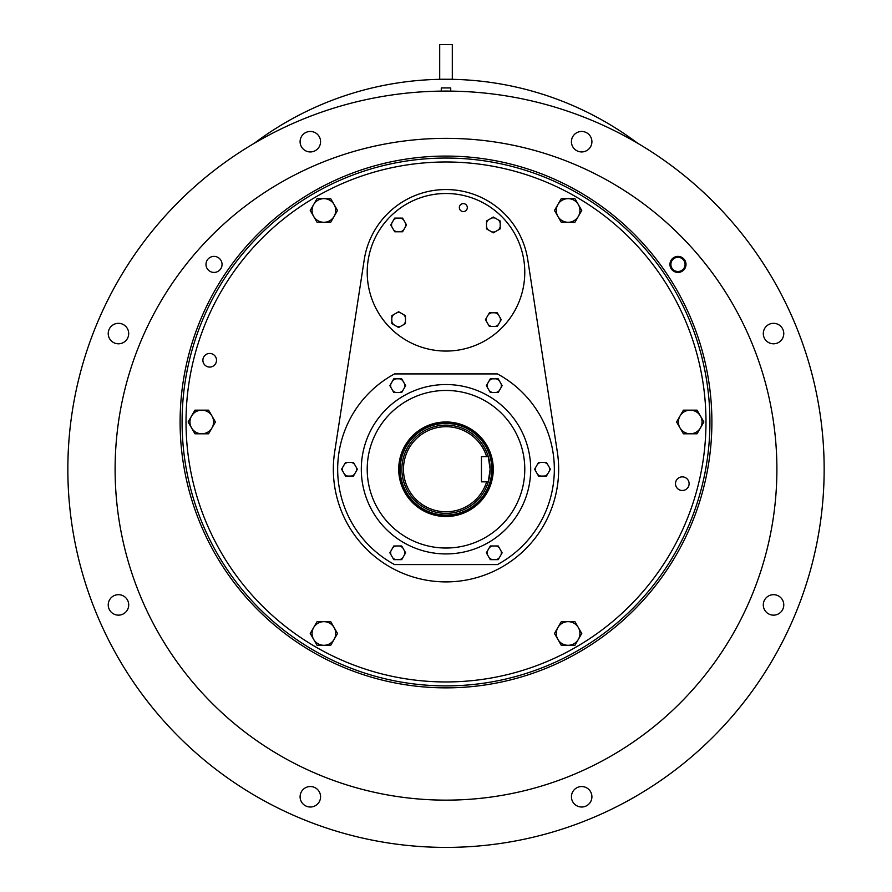<?xml version="1.0" encoding="UTF-8"?>
<svg xmlns="http://www.w3.org/2000/svg" width="892" height="892" viewBox="0 0 892 892"><rect width="100%" height="100%" fill="white"/><g stroke="black" fill="none" stroke-linecap="round" stroke-linejoin="round"><path stroke-width="1.34" d="M111.221 597.673A10.247 10.247 0 0 1 128.359 602.256A10.247 10.247 0 0 1 115.815 614.8A10.247 10.247 0 0 1 111.221 597.673M118.458 323.328A10.247 10.247 0 0 1 127.333 338.692A10.247 10.247 0 0 1 109.593 338.692A10.247 10.247 0 0 1 118.458 323.328M317.574 134.458A10.247 10.247 0 0 1 312.981 151.595A10.247 10.247 0 0 1 300.437 139.052A10.247 10.247 0 0 1 317.574 134.458M591.909 141.705A10.247 10.247 0 0 1 576.544 150.57A10.247 10.247 0 0 1 576.544 132.83A10.247 10.247 0 0 1 591.909 141.705M780.779 340.811A10.247 10.247 0 0 1 763.641 336.217A10.247 10.247 0 0 1 776.185 323.673A10.247 10.247 0 0 1 780.779 340.811M773.542 615.157A10.247 10.247 0 0 1 764.667 599.792A10.247 10.247 0 0 1 782.407 599.792A10.247 10.247 0 0 1 773.542 615.157M574.426 804.015A10.247 10.247 0 0 1 579.019 786.889A10.247 10.247 0 0 1 591.563 799.433A10.247 10.247 0 0 1 574.426 804.015M452.3 79.265L439.7 79.265L439.7 44.6L452.3 44.6L452.3 79.332M441.272 91.107L441.272 87.929L450.728 87.929L450.728 91.107M637.702 143.278A319.068 319.068 0 0 0 254.298 143.278M214.024 272.428A8.028 8.028 0 0 0 222.052 264.4A8.028 8.028 0 0 0 214.024 256.383A8.028 8.028 0 0 0 205.996 264.4A8.028 8.028 0 0 0 214.024 272.428M677.976 272.428A8.028 8.028 0 0 0 686.004 264.4A8.028 8.028 0 0 0 677.976 256.383A8.028 8.028 0 0 0 669.948 264.4A8.028 8.028 0 0 0 677.976 272.428M180.106 421.972A265.894 265.894 0 0 1 578.941 191.702A265.894 265.894 0 0 1 578.941 652.242A265.894 265.894 0 0 1 180.106 421.972M446 800.135A330.887 330.887 0 0 0 732.555 303.793A330.887 330.887 0 0 0 159.445 303.793A330.887 330.887 0 0 0 446 800.135M300.091 796.779A10.247 10.247 0 0 1 315.456 787.904A10.247 10.247 0 0 1 315.456 805.643A10.247 10.247 0 0 1 300.091 796.779M446 847.4A378.163 378.163 0 0 0 773.498 280.166A378.163 378.163 0 0 0 118.502 280.166A378.163 378.163 0 0 0 446 847.4M182.08 421.972A263.921 263.921 0 0 1 577.96 193.408A263.921 263.921 0 0 1 577.96 650.536A263.921 263.921 0 0 1 182.08 421.972M498.327 314.575A7.091 7.091 0 0 0 495.25 312.802L489.407 312.802L486.486 317.853A7.091 7.091 0 0 0 486.486 321.41L488.381 324.688A7.091 7.091 0 0 0 491.459 326.472L495.25 326.472A7.091 7.091 0 0 0 498.327 324.688L500.211 321.41A7.091 7.091 0 0 0 500.211 317.853L497.301 312.802L495.25 312.802M500.211 321.41L501.237 319.637L500.211 317.853M495.25 326.472L497.301 326.472L498.327 324.688M488.381 324.688L489.407 326.472L491.459 326.472M486.486 317.853L485.46 319.637L486.486 321.41M491.459 312.802A7.091 7.091 0 0 0 488.381 314.575M578.351 204.558A11.819 11.819 0 0 1 568.115 222.286A11.819 11.819 0 0 1 557.879 204.558A11.819 11.819 0 0 1 578.351 204.558L581.762 210.467L574.939 222.286L561.291 222.286L554.467 210.467L561.291 198.648L574.939 198.648L578.351 204.558M488.281 456.637L486.631 456.637A42.548 42.548 0 0 0 421.147 434.716A42.548 42.548 0 0 0 421.147 503.768A42.548 42.548 0 0 0 486.631 481.847L488.281 481.847A44.121 44.121 0 0 1 420.355 505.14A44.121 44.121 0 0 1 420.355 433.334A44.121 44.121 0 0 1 488.281 456.637L490.121 469.237L488.281 481.847A44.121 44.121 0 0 0 488.281 456.637M486.631 456.637L481.457 456.637L481.457 481.847L486.631 481.847M493.265 469.237A47.265 47.265 0 0 0 422.362 428.305A47.265 47.265 0 0 0 422.362 510.179A47.265 47.265 0 0 0 493.265 469.237M492.875 469.237A46.875 46.875 0 0 0 422.563 428.651A46.875 46.875 0 0 0 422.563 509.834A46.875 46.875 0 0 0 492.875 469.237M491.815 469.237A45.815 45.815 0 0 0 423.087 429.565A45.815 45.815 0 0 0 423.087 508.919A45.815 45.815 0 0 0 491.815 469.237M700.465 427.881A11.819 11.819 0 0 1 679.994 427.881A11.819 11.819 0 0 1 690.23 410.153A11.819 11.819 0 0 1 700.465 427.881L697.053 433.791L683.406 433.791L676.582 421.972L683.406 410.153L697.053 410.153L703.877 421.972L700.465 427.881M404.611 554.601A7.091 7.091 0 0 0 404.611 551.044L401.69 545.982L395.847 545.982A7.091 7.091 0 0 0 392.77 547.766L390.886 551.044A7.091 7.091 0 0 0 390.886 554.601L392.77 557.879A7.091 7.091 0 0 0 395.847 559.652L399.638 559.652A7.091 7.091 0 0 0 402.716 557.879L405.637 552.817L404.611 551.044M399.638 559.652L401.69 559.652L402.716 557.879M392.77 557.879L393.796 559.652L395.847 559.652M390.886 551.044L389.86 552.817L390.886 554.601M395.847 545.982L393.796 545.982L392.77 547.766M402.716 547.766A7.091 7.091 0 0 0 399.638 545.982M191.535 416.062A11.819 11.819 0 0 1 212.006 416.062A11.819 11.819 0 0 1 201.77 433.791A11.819 11.819 0 0 1 191.535 416.062L194.947 410.153L208.594 410.153L215.418 421.972L208.594 433.791L194.947 433.791L188.123 421.972L191.535 416.062M323.885 198.648A11.819 11.819 0 0 1 334.121 216.377A11.819 11.819 0 0 1 313.649 216.377A11.819 11.819 0 0 1 323.885 198.648L330.709 198.648L337.533 210.467L330.709 222.286L317.061 222.286L310.238 210.467L317.061 198.648L323.885 198.648M393.673 229.991A7.091 7.091 0 0 0 396.75 231.764L402.593 231.764L405.514 226.713A7.091 7.091 0 0 0 405.514 223.156L403.619 219.878A7.091 7.091 0 0 0 400.541 218.094L396.75 218.094A7.091 7.091 0 0 0 393.673 219.878L391.789 223.156A7.091 7.091 0 0 0 391.789 226.713L394.699 231.764L396.75 231.764M391.789 223.156L390.763 224.929L391.789 226.713M396.75 218.094L394.699 218.094L393.673 219.878M403.619 219.878L402.593 218.094L400.541 218.094M405.514 226.713L406.54 224.929L405.514 223.156M400.541 231.764A7.091 7.091 0 0 0 403.619 229.991M313.649 639.386A11.819 11.819 0 0 1 323.885 621.657A11.819 11.819 0 0 1 334.121 639.386A11.819 11.819 0 0 1 313.649 639.386L310.238 633.476L317.061 621.657L330.709 621.657L337.533 633.476L330.709 645.295L317.061 645.295L313.649 639.386M530.695 469.237A84.695 84.695 0 0 0 403.652 395.892A84.695 84.695 0 0 0 403.652 542.581A84.695 84.695 0 0 0 530.695 469.237M497.457 564.569A108.322 108.322 0 0 0 497.457 373.915L394.543 373.915A108.322 108.322 0 0 0 394.543 564.569L497.457 564.569M524.786 469.237A78.786 78.786 0 0 0 406.607 401.01A78.786 78.786 0 0 0 406.607 537.475A78.786 78.786 0 0 0 524.786 469.237M705.985 421.972A259.985 259.985 0 0 0 316.013 196.82A259.985 259.985 0 0 0 316.013 647.124A259.985 259.985 0 0 0 705.985 421.972M675.489 483.687A6.813 6.813 0 0 0 685.703 489.585A6.813 6.813 0 0 0 685.703 477.789A6.813 6.813 0 0 0 675.489 483.687M202.885 360.257A6.813 6.813 0 0 0 213.11 366.155A6.813 6.813 0 0 0 213.11 354.358A6.813 6.813 0 0 0 202.885 360.257M334.645 452.121A112.66 112.66 0 0 0 446 581.896A112.66 112.66 0 0 0 557.355 452.121L527.763 259.706A82.722 82.722 0 0 0 364.237 259.706L334.645 452.121M540.619 462.413A7.091 7.091 0 0 0 537.542 464.186L534.62 469.237L537.542 474.299A7.091 7.091 0 0 0 540.619 476.072L544.399 476.072A7.091 7.091 0 0 0 547.476 474.299L549.372 471.021A7.091 7.091 0 0 0 549.372 467.464L547.476 464.186A7.091 7.091 0 0 0 544.399 462.413L538.567 462.413L537.542 464.186M547.476 464.186L546.45 462.413L544.399 462.413M549.372 471.021L550.397 469.237L549.372 467.464M544.399 476.072L546.45 476.072L547.476 474.299M537.542 474.299L538.567 476.072L540.619 476.072M535.646 467.464A7.091 7.091 0 0 0 535.646 471.021M463.327 211.582A3.981 3.981 0 0 0 467.308 207.602A3.981 3.981 0 0 0 463.327 203.621A3.981 3.981 0 0 0 459.347 207.602A3.981 3.981 0 0 0 463.327 211.582M446 193.497A78.786 78.786 0 0 0 377.773 311.676A78.786 78.786 0 0 0 514.227 311.676A78.786 78.786 0 0 0 446 193.497M392.77 390.718A7.091 7.091 0 0 0 395.847 392.491L401.69 392.491L404.611 387.44A7.091 7.091 0 0 0 404.611 383.883L402.716 380.605A7.091 7.091 0 0 0 399.638 378.832L395.847 378.832A7.091 7.091 0 0 0 392.77 380.605L390.886 383.883A7.091 7.091 0 0 0 390.886 387.44L393.796 392.491L395.847 392.491M390.886 383.883L389.86 385.656L390.886 387.44M395.847 378.832L393.796 378.832L392.77 380.605M402.716 380.605L401.69 378.832L399.638 378.832M404.611 387.44L405.637 385.656L404.611 383.883M399.638 392.491A7.091 7.091 0 0 0 402.716 390.718M499.23 547.766A7.091 7.091 0 0 0 496.153 545.982L490.31 545.982L487.389 551.044A7.091 7.091 0 0 0 487.389 554.601L489.284 557.879A7.091 7.091 0 0 0 492.362 559.652L496.153 559.652A7.091 7.091 0 0 0 499.23 557.879L501.114 554.601A7.091 7.091 0 0 0 501.114 551.044L498.204 545.982L496.153 545.982M501.114 554.601L502.14 552.817L501.114 551.044M496.153 559.652L498.204 559.652L499.23 557.879M489.284 557.879L490.31 559.652L492.362 559.652M487.389 551.044L486.363 552.817L487.389 554.601M492.362 545.982A7.091 7.091 0 0 0 489.284 547.766M568.115 645.295A11.819 11.819 0 0 1 557.879 627.567A11.819 11.819 0 0 1 578.351 627.567A11.819 11.819 0 0 1 568.115 645.295L561.291 645.295L554.467 633.476L561.291 621.657L574.939 621.657L581.762 633.476L574.939 645.295L568.115 645.295M674.096 258.468A7.091 7.091 0 0 1 685.056 264.01A7.091 7.091 0 0 1 674.776 270.733A7.091 7.091 0 0 1 674.096 258.468M487.389 383.883A7.091 7.091 0 0 0 487.389 387.44L490.31 392.491L496.153 392.491A7.091 7.091 0 0 0 499.23 390.718L501.114 387.44A7.091 7.091 0 0 0 501.114 383.883L499.23 380.605A7.091 7.091 0 0 0 496.153 378.832L492.362 378.832A7.091 7.091 0 0 0 489.284 380.605L486.363 385.656L487.389 387.44M492.362 378.832L490.31 378.832L489.284 380.605M499.23 380.605L498.204 378.832L496.153 378.832M501.114 387.44L502.14 385.656L501.114 383.883M496.153 392.491L498.204 392.491L499.23 390.718M489.284 390.718A7.091 7.091 0 0 0 492.362 392.491M351.381 476.072A7.091 7.091 0 0 0 354.458 474.299L357.38 469.237L354.458 464.186A7.091 7.091 0 0 0 351.381 462.413L347.601 462.413A7.091 7.091 0 0 0 344.524 464.186L342.628 467.464A7.091 7.091 0 0 0 342.628 471.021L344.524 474.299A7.091 7.091 0 0 0 347.601 476.072L353.433 476.072L354.458 474.299M344.524 474.299L345.55 476.072L347.601 476.072M342.628 467.464L341.603 469.237L342.628 471.021M347.601 462.413L345.55 462.413L344.524 464.186M354.458 464.186L353.433 462.413L351.381 462.413M356.354 471.021A7.091 7.091 0 0 0 356.354 467.464M403.708 324.61A7.091 7.091 0 0 0 405.481 321.533L405.481 315.69L400.43 312.769A7.091 7.091 0 0 0 396.873 312.769L393.595 314.664A7.091 7.091 0 0 0 391.811 317.742L391.811 321.533A7.091 7.091 0 0 0 393.595 324.61L396.873 326.494A7.091 7.091 0 0 0 400.43 326.494L405.481 323.584L405.481 321.533M396.873 326.494L398.646 327.52L400.43 326.494M391.811 321.533L391.811 323.584L393.595 324.61M393.595 314.664L391.811 315.69L391.811 317.742M400.43 312.769L398.646 311.743L396.873 312.769M405.481 317.742A7.091 7.091 0 0 0 403.708 314.664M488.292 219.956A7.091 7.091 0 0 0 486.519 223.033L486.519 228.876L491.57 231.797A7.091 7.091 0 0 0 495.127 231.797L498.405 229.902A7.091 7.091 0 0 0 500.189 226.824L500.189 223.033A7.091 7.091 0 0 0 498.405 219.956L495.127 218.072A7.091 7.091 0 0 0 491.57 218.072L486.519 220.982L486.519 223.033M495.127 218.072L493.354 217.046L491.57 218.072M500.189 223.033L500.189 220.982L498.405 219.956M498.405 229.902L500.189 228.876L500.189 226.824M491.57 231.797L493.354 232.823L495.127 231.797M486.519 226.824A7.091 7.091 0 0 0 488.292 229.902"/></g></svg>
